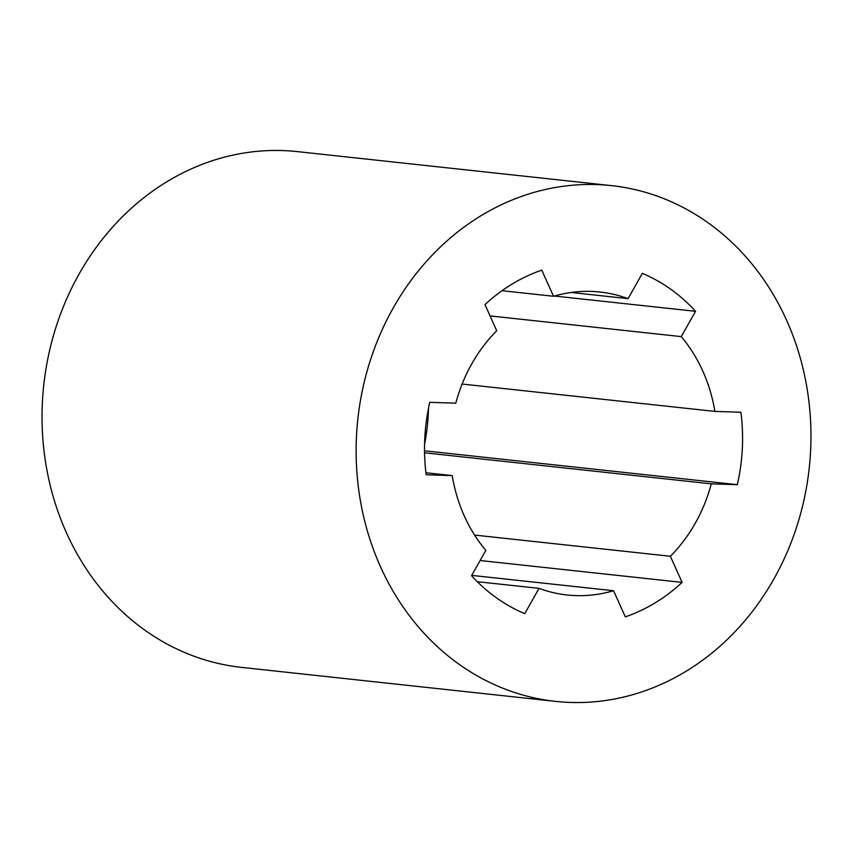 <?xml version="1.0" encoding="UTF-8"?>
<svg xmlns="http://www.w3.org/2000/svg" width="853" height="853" viewBox="0 0 853 853"><rect width="100%" height="100%" fill="white"/><g stroke="black" fill="none" stroke-linecap="round" stroke-linejoin="round"><path stroke-width="1.28" d="M380.491 566.723A259.387 227.015 96.2 0 0 555.623 701.39A259.387 227.015 96.2 0 0 809.241 467.945A259.387 227.015 96.2 0 0 611.473 185.623A259.387 227.015 96.2 0 0 397.583 300.512A259.387 227.015 96.2 0 0 380.491 566.723M695.558 311.313A181.39 158.754 96.2 0 0 642.352 273.355L628.053 298.646A152.367 133.356 96.2 0 0 599.947 292.025A152.367 133.356 96.2 0 0 553.522 296.279L541.783 270.156A181.39 158.754 96.2 0 0 484.984 304.617L496.723 330.74A152.367 133.356 96.2 0 0 455.801 403.17L429.773 402.339A181.39 158.754 96.2 0 0 426.18 474.769L452.207 475.601A152.367 133.356 96.2 0 0 485.826 550.398L471.538 575.7A181.39 158.754 96.2 0 0 524.744 613.659L539.032 588.367A152.367 133.356 96.2 0 0 567.138 594.989A152.367 133.356 96.2 0 0 613.563 590.734L625.313 616.858A181.39 158.754 96.2 0 0 682.112 582.396L670.362 556.273A152.367 133.356 96.2 0 0 711.285 483.843L737.323 484.675A181.39 158.754 96.2 0 0 740.905 412.244L714.878 411.413A152.367 133.356 96.2 0 0 681.259 336.615L695.558 311.313L554.375 296.023M611.473 185.623L297.388 151.61A259.387 227.015 96.2 0 0 83.498 266.499A259.387 227.015 96.2 0 0 66.406 532.709A259.387 227.015 96.2 0 0 241.538 667.377L555.623 701.39M681.259 336.615L490.048 315.909M628.053 298.646L571.073 292.472M424.549 444.477A181.39 158.754 96.2 0 0 428.451 408.523M714.878 411.413L462.123 384.042M737.323 484.675L424.517 450.8M711.285 483.843L424.549 452.794M670.362 556.273L474.599 535.076M682.112 582.396L480.111 560.517M613.563 590.734L471.72 575.38M539.032 588.367L477.275 581.682M452.207 475.601L425.924 472.754M553.522 296.279L502.012 290.702"/></g></svg>
